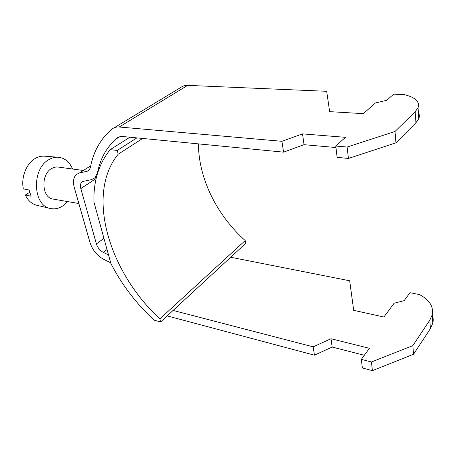 <?xml version="1.0" encoding="UTF-8"?>
<svg xmlns="http://www.w3.org/2000/svg" width="456" height="456" viewBox="0 0 456 456"><rect width="100%" height="100%" fill="white"/><g stroke="black" fill="none" stroke-linecap="round" stroke-linejoin="round"><path stroke-width="0.68" d="M90.744 165.796L79.492 172.955L76.334 174.534C73.427 177.384 72.749 181.716 74.294 187.547L90.003 242.575C92.494 250.065 97.042 255.645 103.654 259.316L110.694 262.804M173.092 310.439L313.175 346.851L331.005 338.74L369.411 348.31L361.34 359.374L371.429 361.996L372.409 370.642L413.558 354.232L430.413 328.616L432.795 323.253C433.479 320.363 433.291 317.541 432.237 314.782M361.34 359.374L362.372 367.963L372.409 370.642M230.696 257.247L349.678 280.776L353.691 310.319L383.901 317.005L394.132 303.223L404.176 300.652L409.978 292.701L419.434 294.57C429.472 299.826 433.736 306.58 432.22 314.851L429.814 320.169L412.84 345.608L413.558 354.232M313.175 346.851L314.44 355.178L332.162 347.044L364.327 355.281M167.175 315.9L314.44 355.178M96.159 178.484L80.82 188.567L96.41 243.931C97.658 247.705 99.949 250.515 103.284 252.356L108.522 254.927M371.429 361.996L412.84 345.608M331.005 338.74L332.162 347.044M335.77 146.034L337.127 157.354L348.418 158.454L347.13 147.037L395.016 131.476L415.165 111.743L418.049 107.747C419.993 101.751 415.382 97.373 404.233 94.609L393.653 94.158L386.842 100.263L375.43 102.988L363.324 113.647L329.637 111.64L326.684 91.303L187.661 85.369L119.21 127.002L281.916 141.303L302.533 133.887L345.488 137.324L335.77 146.034L347.13 147.037M418.38 112.569C419.52 114.467 419.657 116.497 418.796 118.651L415.935 122.732L395.962 142.825L395.016 131.476M114.211 127.743L180.736 87.489C182.679 85.984 184.988 85.278 187.661 85.369M79.492 172.955L87.301 171.234L88.977 170.39L90.362 167.717C93.206 152.144 100.12 139.53 111.11 129.869L112.222 128.945C114.131 127.429 116.457 126.785 119.21 127.002M80.82 188.567C80.068 185.695 80.404 183.551 81.812 182.138L83.476 181.306L91.303 179.687L94.831 177.897L97.51 172.738C100.155 159.019 106.248 147.835 115.795 139.188L118.041 137.324L121.541 136.401L283.564 152.15L281.916 141.303M348.418 158.454L395.962 142.825M283.564 152.15L304.038 144.683L335.947 147.527M304.038 144.683L302.533 133.887M78.854 203.53L53.152 199.09C41.764 198.035 40.481 174.437 51.636 168.481L54.367 167.284L57.16 166.93L82.838 170.401M50.24 208.443L36.93 205.308C31.897 204.083 28.021 200.657 25.291 195.037L31.099 196.228L29.15 190.027L23.336 188.869C20.919 177.276 26.471 163.299 35.283 158.414C38.293 156.682 41.359 155.941 44.477 156.18L58.431 157.24C64.82 158.027 69.546 161.943 72.612 168.999M67.562 201.575L62.728 205.952C58.79 208.529 54.731 209.384 50.553 208.517C32.792 206.021 31.35 168.748 49.003 159.583C52.092 157.776 55.233 156.989 58.431 157.24M25.291 195.037L29.686 192.307M129.931 137.216L110.232 149.648C98.735 163.744 93.315 181.254 93.97 202.173L110.876 263.465C121.752 284.658 136.15 303.553 154.071 320.146L160.626 321.947L159.856 318.904L245.191 240.563C216.851 215.232 198.491 178.319 198.463 143.874M245.191 240.563L245.716 243.379L160.626 321.947M159.856 318.904C109.36 272.329 85.204 194.769 118.195 154.208L117.238 150.429L136.885 137.889M118.195 154.208L142.654 138.453M117.238 150.429L110.232 149.648M429.814 320.169L430.413 328.616M103.945 238.328L96.41 243.931M107.023 249.506L103.284 252.356M415.935 122.732L415.165 111.743M89.473 169.843L87.301 171.234M118.834 136.834L118.041 137.324M432.22 314.851L432.795 323.253M82.724 181.545L81.812 182.138M96.575 176.751L94.831 177.897M120.253 136.418L115.795 139.188M418.796 118.651L418.049 107.747"/></g></svg>
